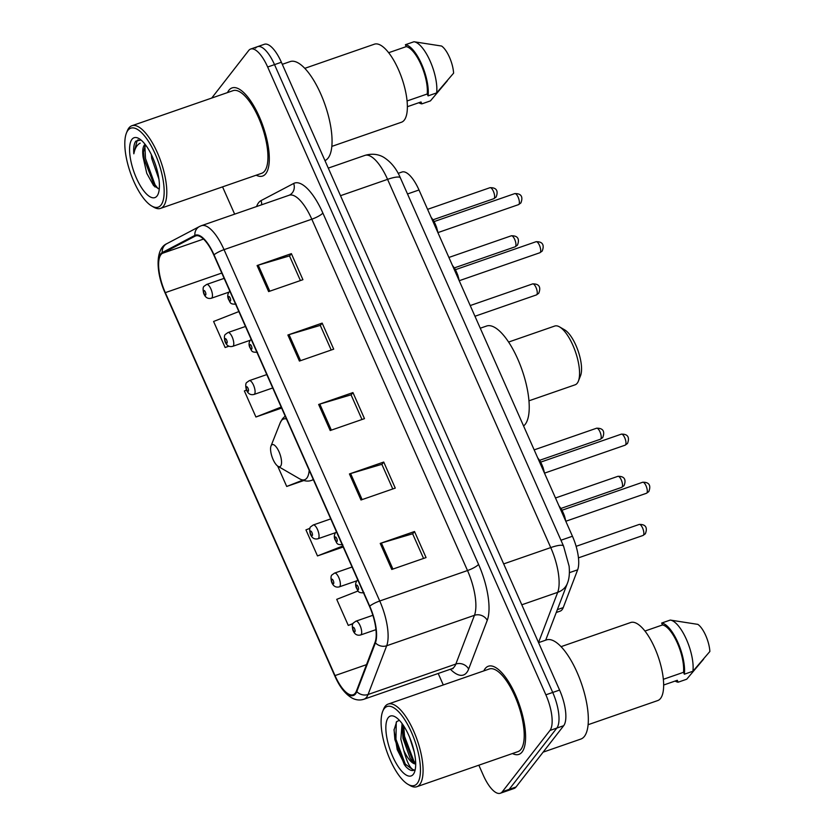 <?xml version="1.0" encoding="UTF-8"?>
<svg xmlns="http://www.w3.org/2000/svg" width="835" height="835" viewBox="0 0 835 835"><rect width="100%" height="100%" fill="white"/><g stroke="black" fill="none" stroke-linecap="round" stroke-linejoin="round"><path stroke-width="1.25" d="M398.17 173.346L402 172.02A29.152 10.448 70.9 0 1 419.003 189.983L572.445 536.247A29.152 10.448 70.9 0 1 577.653 569.814L563.228 607.609A29.152 10.448 70.9 0 1 562.101 609.665A29.152 10.448 70.9 0 1 560.118 611.157L556.246 612.493M478.841 765.194L483.308 775.287A29.152 10.448 -109.1 0 0 500.311 793.25L514.026 788.49A29.152 10.448 -109.1 0 0 516.02 786.998L563.688 725.698A29.152 10.448 -109.1 0 0 559.586 690.075L281.374 62.249A29.152 10.448 -109.1 0 0 264.371 44.286L257.514 46.666A29.152 10.448 -109.1 0 0 255.531 48.159M500.311 793.25A29.152 10.448 -109.1 0 0 502.305 791.757L549.973 730.458L556.83 728.078A29.152 10.448 -109.1 0 0 552.728 692.445L274.517 64.629A29.152 10.448 -109.1 0 0 257.514 46.666A29.152 10.448 -109.1 0 1 274.517 64.629L552.728 692.445A29.152 10.448 -109.1 0 1 556.83 728.078L509.162 789.378L556.83 728.078L563.688 725.698M507.169 790.87A29.152 10.448 -109.1 0 0 509.162 789.378A29.152 10.448 -109.1 0 1 507.169 790.87M522.094 751.991A46.645 16.721 -109.1 0 0 517.575 699.834A46.645 16.721 -109.1 0 0 488.339 666.236A46.645 16.721 -109.1 0 0 485.156 668.626A46.645 16.721 -109.1 0 0 483.799 670.902A46.645 16.721 -109.1 0 1 485.156 668.626A46.645 16.721 -109.1 0 1 488.339 666.236A46.645 16.721 -109.1 0 1 517.575 699.834A46.645 16.721 -109.1 0 1 522.094 751.991A46.645 16.721 -109.1 0 1 518.911 754.381A46.645 16.721 -109.1 0 0 522.094 751.991M265.822 173.659A46.645 16.721 -109.1 0 0 261.292 121.513A46.645 16.721 -109.1 0 0 232.057 87.915A46.645 16.721 -109.1 0 0 228.873 90.305A46.645 16.721 -109.1 0 0 227.517 92.57A46.645 16.721 -109.1 0 1 228.873 90.305A46.645 16.721 -109.1 0 1 232.057 87.915A46.645 16.721 -109.1 0 1 261.292 121.513A46.645 16.721 -109.1 0 1 265.822 173.659A46.645 16.721 -109.1 0 1 262.639 176.049A46.645 16.721 -109.1 0 0 265.822 173.659M355.272 693.154A31.093 11.147 70.9 0 1 353.142 694.751A31.093 11.147 70.9 0 1 335.012 675.588L165.309 292.647A31.093 11.147 70.9 0 1 162.512 253.287L195.129 236.138A31.093 11.147 70.9 0 1 195.682 235.898A31.093 11.147 70.9 0 1 213.823 255.061L369.519 606.408A31.093 11.147 70.9 0 1 375.082 642.209L356.461 690.962A31.093 11.147 70.9 0 1 355.272 693.154M355.574 693.854A31.876 11.419 -109.1 0 0 356.795 691.599L375.416 642.856A31.876 11.419 -109.1 0 0 369.717 606.147L214.021 254.811A31.876 11.419 -109.1 0 0 194.868 235.407L162.24 252.556A31.876 11.419 -109.1 0 0 165.111 292.897L334.814 675.839A31.876 11.419 -109.1 0 0 355.574 693.854M512.46 753.535A46.645 16.721 -109.1 0 0 518.911 754.381A46.645 16.721 -109.1 0 1 512.46 753.535M256.188 175.204A46.645 16.721 -109.1 0 0 262.639 176.049A46.645 16.721 -109.1 0 1 256.188 175.204M222.559 186.873L234.656 214.157M438.198 673.469L443.281 684.951M549.973 730.458A29.152 10.448 -109.1 0 0 545.871 694.824L267.659 67.009A29.152 10.448 -109.1 0 0 250.657 49.046A29.152 10.448 -109.1 0 0 248.673 50.538L211.714 98.06M257.086 265.54L291.373 253.642L302.917 279.694L268.63 291.592L257.086 265.54A7.776 1.649 156.1 0 1 258.245 265.165L269.778 291.196M349.437 473.946L383.724 462.047L395.268 488.099L360.981 499.998L349.437 473.946A7.776 1.649 156.1 0 1 350.606 473.57L362.139 499.601M380.228 543.418L414.515 531.519L426.059 557.571L391.772 569.47L380.228 543.418A7.776 1.649 156.1 0 1 381.386 543.042L392.92 569.063M287.877 335.012L322.164 323.114L333.708 349.166L299.421 361.064L287.877 335.012A7.776 1.649 156.1 0 1 289.035 334.637L300.569 360.657M318.657 404.474L352.944 392.586L364.488 418.638L330.201 430.526L318.657 404.474A7.776 1.649 156.1 0 1 319.815 404.098L331.349 430.129M238.862 311.559L213.593 321.475L225.137 347.527L228.978 346.191M309.962 528.304L305.944 529.881L317.488 555.933L343.195 547.009M358.069 590.971L336.724 599.353L348.268 625.405L352.913 623.797M246.513 390.102L244.373 390.947L255.917 416.999L281.635 408.075M277.669 466.076L286.708 486.461L303.721 480.563M352.944 392.586L351.107 394.945M361.983 419.504L351.055 394.84L319.815 404.098M322.164 323.114L320.316 325.483M331.203 350.032L320.275 325.379L289.035 334.637M414.515 531.519L412.667 533.889M423.554 558.438L412.626 533.784L381.386 543.042M383.724 462.047L381.887 464.417M392.774 488.966L381.845 464.312L350.606 473.57M291.373 253.642L289.536 256.011M300.412 280.56L289.484 255.907L258.245 265.165M286.708 486.461L302.614 480.219M317.488 555.933L342.757 546.017M348.268 625.405L353.059 623.526M255.917 416.999L281.186 407.073M225.137 347.527L228.769 346.097M384.225 708.654A41.792 14.978 -109.1 0 0 382.691 711.42A41.792 14.978 -109.1 0 0 386.626 750.905A41.792 14.978 -109.1 0 0 407.981 784.326A41.792 14.978 -109.1 0 0 417.312 783.334A41.792 14.978 -109.1 0 0 411.446 732.264A41.792 14.978 -109.1 0 0 384.225 708.654M407.981 784.326L410.037 785.516A43.733 15.667 -109.1 0 0 416.822 786.716A43.733 15.667 -109.1 0 0 419.796 784.472A43.733 15.667 -109.1 0 0 415.559 735.583A43.733 15.667 -109.1 0 0 388.15 704.082A43.733 15.667 -109.1 0 0 385.165 706.316A43.733 15.667 -109.1 0 0 383.568 709.218L382.691 711.42M416.822 786.716L517.961 751.625A43.733 15.667 -109.1 0 0 520.946 749.381A43.733 15.667 -109.1 0 0 516.698 700.492A43.733 15.667 -109.1 0 0 489.289 668.992L388.15 704.082M543.115 752.158L580.826 739.069A52.48 18.808 -109.1 0 0 584.406 736.386A52.48 18.808 -109.1 0 0 579.313 677.717A52.48 18.808 -109.1 0 0 546.424 639.913L538.575 642.637M588.122 724.707L657.729 700.565A41.301 14.8 -109.1 0 0 660.548 698.446A41.301 14.8 -109.1 0 0 656.55 652.271A41.301 14.8 -109.1 0 0 630.665 622.524L561.047 646.666M414.233 751.928L409.609 737.305M399.401 720.334L396.708 721.576L394.026 730.03L397.22 749.632L405.82 766.613C409.254 770.214 412.104 771.342 414.39 769.974C410.726 769.682 407.167 763.096 403.733 750.237A21.971 7.87 -109.1 0 0 415.705 763.931M403.733 750.237L400.842 739.205L402.084 723.59M415.694 763.722L412.229 761.217L410.256 758.587L402.992 738.464L402.439 730.009L403.211 725.197M413.315 774.306A31.688 11.356 -109.1 0 0 414.473 772.208A31.688 11.356 -109.1 0 0 411.498 742.273A31.688 11.356 -109.1 0 0 395.299 716.921A31.688 11.356 -109.1 0 0 388.223 717.683A31.688 11.356 -109.1 0 0 392.68 756.406A31.688 11.356 -109.1 0 0 413.315 774.306M413.628 770.35L414.39 769.974M663.355 679.304L683.51 672.311A29.152 10.448 -109.1 0 0 677.362 643.044A29.152 10.448 -109.1 0 0 662.52 624.945L644.933 631.051M683.51 672.311L684.356 674.21L692.925 671.236L709.875 651.477A19.435 6.962 -109.1 0 0 697.862 624.371L670.254 620.071L661.675 623.046L662.52 624.945M692.925 671.236A31.093 11.147 -109.1 0 0 686.464 639.506A31.093 11.147 -109.1 0 0 670.317 620.081A31.093 11.147 -109.1 0 0 670.254 620.071M684.356 674.21A31.093 11.147 -109.1 0 0 677.853 642.407A31.093 11.147 -109.1 0 0 661.675 623.046M703.561 659.201L686.714 679.22L678.145 682.195L677.3 680.295L663.658 685.024M675.118 681.047A31.093 11.147 -109.1 0 0 678.145 682.195M413.669 770.329L405.319 764.109L395.957 739.278L396.26 722.098M415.694 763.555L413.889 761.134L404.537 736.303L403.712 725.939M405.82 766.613L404.244 764.474L394.892 739.653L394.057 729.425M413.513 762.491L403.462 736.679L402.616 728.068M528.972 400.81L575.106 384.81A31.093 11.147 -109.1 0 0 577.225 383.213A31.093 11.147 -109.1 0 0 578.373 381.157A31.093 11.147 -109.1 0 0 575.44 351.775A31.093 11.147 -109.1 0 0 559.544 326.892A31.093 11.147 -109.1 0 0 554.722 326.047L508.588 342.058M271.438 445.222A11.659 4.175 -109.1 0 0 271.01 445.994A11.659 4.175 -109.1 0 0 272.106 457.006A11.659 4.175 -109.1 0 0 278.076 466.337A11.659 4.175 -109.1 0 0 280.675 466.055A11.659 4.175 -109.1 0 0 279.036 451.808A11.659 4.175 -109.1 0 0 271.438 445.222M523.576 425.954A53.45 19.153 -109.1 0 0 525.225 424.305A53.45 19.153 -109.1 0 0 520.038 364.54A53.45 19.153 -109.1 0 0 486.544 326.047L480.261 328.218M578.373 381.157L580.555 375.646A26.24 9.404 -109.1 0 0 578.081 350.857A26.24 9.404 -109.1 0 0 564.669 329.867L559.544 326.892M127.943 130.323A41.792 14.978 -109.1 0 0 126.409 133.099A41.792 14.978 -109.1 0 0 130.343 172.574A41.792 14.978 -109.1 0 0 151.709 206.005A41.792 14.978 -109.1 0 0 161.04 205.003A41.792 14.978 -109.1 0 0 155.164 153.932A41.792 14.978 -109.1 0 0 127.943 130.323M151.709 206.005L153.755 207.195A43.733 15.667 -109.1 0 0 160.539 208.385A43.733 15.667 -109.1 0 0 163.524 206.151A43.733 15.667 -109.1 0 0 159.276 157.251A43.733 15.667 -109.1 0 0 131.867 125.751A43.733 15.667 -109.1 0 0 128.893 127.995A43.733 15.667 -109.1 0 0 127.285 130.897L126.409 133.099M160.539 208.385L261.679 173.294A43.733 15.667 -109.1 0 0 264.664 171.06A43.733 15.667 -109.1 0 0 260.426 122.171A43.733 15.667 -109.1 0 0 233.017 90.671L131.867 125.751M324.951 160.591A52.48 18.808 -109.1 0 0 328.124 158.055A52.48 18.808 -109.1 0 0 323.041 99.386A52.48 18.808 -109.1 0 0 290.152 61.592L282.293 64.316M331.85 146.386L401.458 122.234A41.301 14.8 -109.1 0 0 404.276 120.125A41.301 14.8 -109.1 0 0 400.268 73.939A41.301 14.8 -109.1 0 0 374.383 44.192L304.775 68.345M145.102 144.34L144.361 145.06C142.722 147.357 142.305 151.427 143.119 157.283L143.109 153.254L145.551 144.914M158.953 179.233L151.699 158.399L151.292 154.475M141 139.998L135.823 141.136C134.018 143.578 133.35 147.795 133.819 153.797C134.905 148.317 137.023 144.768 140.176 143.14M157.043 195.974A31.688 11.356 -109.1 0 0 158.201 193.877A31.688 11.356 -109.1 0 0 155.216 163.942A31.688 11.356 -109.1 0 0 139.017 138.6A31.688 11.356 -109.1 0 0 131.94 139.351A31.688 11.356 -109.1 0 0 136.397 178.074A31.688 11.356 -109.1 0 0 157.043 195.974M143.119 157.283L146.772 173.336L153.609 185.62L158.65 188.668M407.073 100.972L427.228 93.99A29.152 10.448 -109.1 0 0 421.08 64.712A29.152 10.448 -109.1 0 0 406.238 46.624L388.651 52.72M427.228 93.99L428.073 95.879L436.642 92.915L453.603 73.156A19.435 6.962 -109.1 0 0 441.59 46.04L413.972 41.75L405.403 44.725L406.238 46.624M436.642 92.915A31.093 11.147 -109.1 0 0 430.182 61.185A31.093 11.147 -109.1 0 0 414.035 41.76A31.093 11.147 -109.1 0 0 413.972 41.75M428.073 95.879A31.093 11.147 -109.1 0 0 421.581 64.076A31.093 11.147 -109.1 0 0 405.403 44.725M447.278 80.87L430.432 100.889L421.863 103.864L421.028 101.964L407.386 106.703M418.836 102.726A31.093 11.147 -109.1 0 0 421.863 103.864M133.819 153.797L137.097 140.698L138.109 139.789M158.086 188.668L155.028 184.733L145.499 158.504L144.873 145.927M154.851 186.894L144.142 158.974L143.359 150.832M557.342 609.644L563.228 607.609M569.386 572.685L577.653 569.814M560.953 540.235L572.445 536.247M407.511 193.97L419.003 189.983M559.586 690.075L545.871 694.824M516.02 786.998L502.305 791.757M281.374 62.249L267.659 67.009M538.523 642.533L557.697 592.339L521.802 604.791M563.552 546.09A19.435 4.112 156.1 0 0 550.745 547.583L387.576 179.358A38.869 13.934 -109.1 0 0 364.895 155.404C374.163 152.596 380.958 155.592 383.808 157.356C391.03 161.98 396.552 168.816 400.372 177.876L563.552 546.09L569.105 566.151C569.783 573.144 569.22 578.853 567.414 583.279A19.435 16.69 -159.1 0 1 557.697 592.339A38.869 13.934 -109.1 0 0 550.745 547.583L503.682 563.907M400.372 177.876A19.435 4.112 156.1 0 0 387.576 179.358L340.513 195.693M335.012 675.588L366.502 664.66M256.585 206.548A48.587 17.41 70.9 0 1 258.589 202.728A48.587 17.41 70.9 0 1 261.031 200.619L293.659 183.47A48.587 17.41 70.9 0 1 322.863 213.04L478.559 564.376A48.587 17.41 70.9 0 1 487.243 620.332L468.633 669.075A48.587 17.41 70.9 0 1 450.399 669.242M214.021 254.811A9.717 2.056 -23.9 0 1 224.041 249.655L379.737 600.991A38.869 13.934 70.9 0 1 386.688 645.758L368.068 694.501A38.869 13.934 70.9 0 1 366.575 697.246A38.869 13.934 70.9 0 1 363.924 699.239L451.693 668.793A38.869 13.934 -109.1 0 0 454.344 666.8A38.869 13.934 -109.1 0 0 455.837 664.055L474.457 615.301A38.869 13.934 -109.1 0 0 467.506 570.545L311.81 219.198A38.869 13.934 -109.1 0 0 289.14 195.244L289.609 195.046A9.717 9.06 62.3 0 0 293.659 183.47M356.795 691.599A9.717 8.35 -159.1 0 0 368.068 694.501L455.837 664.055A9.717 8.35 20.9 0 1 468.633 669.075M478.559 564.376A9.717 2.056 156.1 0 1 467.506 570.545L379.737 600.991A9.717 2.056 156.1 0 0 369.717 606.147M194.868 235.407A9.717 9.06 -117.7 0 1 199.513 226.504L201.371 225.701A38.869 13.934 70.9 0 1 224.041 249.655L311.81 219.198A9.717 2.056 156.1 0 0 322.863 213.04M487.243 620.332A9.717 8.35 20.9 0 0 474.457 615.301L386.688 645.758A9.717 8.35 -159.1 0 1 375.416 642.856M162.24 252.556A9.717 9.06 -117.7 0 1 166.885 243.653C155.122 248.705 155.811 272.408 165.153 293.085L334.845 676.026A9.717 2.056 -23.9 0 1 334.814 675.839M261.647 204.784A9.717 9.06 62.3 0 0 261.031 200.619M195.129 236.138L196.267 235.741M162.512 253.287L203.51 239.06M165.309 292.647L221.797 273.045M286.468 418.982A32.137 11.513 -109.1 0 0 281.395 420.652A32.137 11.513 -109.1 0 0 280.216 422.781L282.501 418.732L285.184 416.091M278.076 466.337L299.671 478.862A32.137 11.513 -109.1 0 0 306.842 478.09A32.137 11.513 -109.1 0 0 309.18 470.241M313.375 479.718L311.643 480.323A34.986 12.535 -109.1 0 0 313.229 479.384M643.42 535.162A5.835 2.087 -109.1 0 0 642.856 528.639A5.835 2.087 -109.1 0 0 639.203 524.443C647.24 524.15 647.125 529.411 645.33 533.805L643.023 535.465A5.835 2.087 -109.1 0 0 643.42 535.162M372.869 615.291L355.867 621.198A7.285 2.609 70.9 0 1 360.438 626.448A7.285 2.609 70.9 0 1 361.137 634.59A7.285 2.609 70.9 0 1 360.647 634.965L375.969 629.653M354.927 631.74A2.432 0.866 -109.1 0 0 354.593 628.765A2.432 0.866 -109.1 0 0 353.007 627.398A2.432 0.866 -109.1 0 0 353.351 630.362A2.432 0.866 -109.1 0 0 354.927 631.74M622.106 487.055A5.835 2.087 -109.1 0 0 621.532 480.532A5.835 2.087 -109.1 0 0 617.879 476.336C625.926 476.044 625.801 481.304 624.016 485.699L621.71 487.358A5.835 2.087 -109.1 0 0 622.106 487.055M352.067 567.017L334.553 573.092A7.285 2.609 70.9 0 1 339.114 578.342A7.285 2.609 70.9 0 1 339.824 586.483A7.285 2.609 70.9 0 1 339.323 586.859L356.879 580.774M333.614 583.634A2.432 0.866 -109.1 0 0 333.269 580.659A2.432 0.866 -109.1 0 0 331.693 579.292A2.432 0.866 -109.1 0 0 332.027 582.256A2.432 0.866 -109.1 0 0 333.614 583.634M600.783 438.949A5.835 2.087 -109.1 0 0 600.219 432.426A5.835 2.087 -109.1 0 0 596.566 428.23C604.603 427.938 604.488 433.198 602.693 437.592L600.386 439.241A5.835 2.087 -109.1 0 0 600.783 438.949M330.743 518.9L313.229 524.985A7.285 2.609 70.9 0 1 317.801 530.235A7.285 2.609 70.9 0 1 318.511 538.377A7.285 2.609 70.9 0 1 318.01 538.752L335.555 532.667M312.3 535.527A2.432 0.866 -109.1 0 0 311.956 532.553A2.432 0.866 -109.1 0 0 310.37 531.185A2.432 0.866 -109.1 0 0 310.714 534.149A2.432 0.866 -109.1 0 0 312.3 535.527M536.832 294.63A5.835 2.087 -109.1 0 0 536.268 288.106A5.835 2.087 -109.1 0 0 532.615 283.91C540.652 283.608 540.527 288.879 538.742 293.262L536.435 294.922A5.835 2.087 -109.1 0 0 536.832 294.63M266.793 374.581L249.279 380.656A7.285 2.609 70.9 0 1 253.84 385.906A7.285 2.609 70.9 0 1 254.55 394.057A7.285 2.609 70.9 0 1 254.059 394.433L272.711 387.962M248.339 391.208A2.432 0.866 -109.1 0 0 248.005 388.233A2.432 0.866 -109.1 0 0 246.419 386.866A2.432 0.866 -109.1 0 0 246.763 389.83A2.432 0.866 -109.1 0 0 248.339 391.208M515.508 246.523A5.835 2.087 -109.1 0 0 514.944 240A5.835 2.087 -109.1 0 0 511.291 235.804C519.339 235.501 519.213 240.772 517.429 245.156L515.111 246.816A5.835 2.087 -109.1 0 0 515.508 246.523M245.469 326.475L227.955 332.549A7.285 2.609 70.9 0 1 232.527 337.799A7.285 2.609 70.9 0 1 233.236 345.951A7.285 2.609 70.9 0 1 232.735 346.327L250.281 340.242M227.026 343.101A2.432 0.866 -109.1 0 0 226.682 340.127A2.432 0.866 -109.1 0 0 225.095 338.76A2.432 0.866 -109.1 0 0 225.44 341.724A2.432 0.866 -109.1 0 0 227.026 343.101M494.195 198.417A5.835 2.087 -109.1 0 0 493.631 191.893A5.835 2.087 -109.1 0 0 489.978 187.698C498.015 187.395 497.9 192.666 496.105 197.05L493.798 198.709A5.835 2.087 -109.1 0 0 494.195 198.417M224.156 278.368L206.642 284.443A7.285 2.609 70.9 0 1 211.213 289.693A7.285 2.609 70.9 0 1 211.913 297.844A7.285 2.609 70.9 0 1 211.422 298.22L228.967 292.125M205.702 294.985A2.432 0.866 -109.1 0 0 205.368 292.02A2.432 0.866 -109.1 0 0 203.782 290.653A2.432 0.866 -109.1 0 0 204.126 293.617A2.432 0.866 -109.1 0 0 205.702 294.985M642.647 482.254C650.684 481.962 650.569 487.222 648.774 491.617L646.467 493.276A5.835 2.087 -109.1 0 0 646.864 492.974A5.835 2.087 -109.1 0 0 646.3 486.45A5.835 2.087 -109.1 0 0 642.647 482.254L562.018 510.227M356.451 585.21A2.432 0.866 -109.1 0 0 356.795 588.174A2.432 0.866 -109.1 0 0 358.372 589.552A2.432 0.866 -109.1 0 0 358.038 586.577A2.432 0.866 -109.1 0 0 356.451 585.21M564.658 518.671A14.581 5.219 -109.1 0 0 559.774 507.649M559.137 506.208A13.6 4.874 70.9 0 1 565.744 521.134M621.323 434.148C629.371 433.856 629.246 439.116 627.461 443.51L625.144 445.17A5.835 2.087 -109.1 0 0 625.551 444.867A5.835 2.087 -109.1 0 0 624.977 438.344A5.835 2.087 -109.1 0 0 621.323 434.148L540.704 462.12M335.138 537.103A2.432 0.866 -109.1 0 0 335.472 540.068A2.432 0.866 -109.1 0 0 337.058 541.445A2.432 0.866 -109.1 0 0 336.714 538.471A2.432 0.866 -109.1 0 0 335.138 537.103M543.345 470.564A14.581 5.219 -109.1 0 0 538.45 459.542M537.813 458.102A13.6 4.874 70.9 0 1 544.43 473.027M536.049 241.722C544.096 241.419 543.971 246.69 542.186 251.084L539.88 252.734A5.835 2.087 -109.1 0 0 540.276 252.441A5.835 2.087 -109.1 0 0 539.713 245.918A5.835 2.087 -109.1 0 0 536.049 241.722L455.43 269.684M249.863 344.678A2.432 0.866 -109.1 0 0 250.197 347.642A2.432 0.866 -109.1 0 0 251.784 349.02A2.432 0.866 -109.1 0 0 251.439 346.045A2.432 0.866 -109.1 0 0 249.863 344.678M458.071 278.139A14.581 5.219 -109.1 0 0 453.186 267.116M452.549 265.676A13.6 4.874 70.9 0 1 459.156 280.602M514.736 193.616C522.773 193.313 522.658 198.584 520.863 202.968L518.556 204.627A5.835 2.087 -109.1 0 0 518.952 204.335A5.835 2.087 -109.1 0 0 518.389 197.811A5.835 2.087 -109.1 0 0 514.736 193.616L434.116 221.578M228.54 296.571A2.432 0.866 -109.1 0 0 228.884 299.535A2.432 0.866 -109.1 0 0 230.47 300.913A2.432 0.866 -109.1 0 0 230.126 297.938A2.432 0.866 -109.1 0 0 228.54 296.571M436.747 230.032A14.581 5.219 -109.1 0 0 431.862 219.01M431.225 217.57A13.6 4.874 70.9 0 1 437.843 232.495M364.895 155.404L328.291 168.106M567.414 583.279L545.683 640.174M199.513 226.504L166.885 243.653M334.845 676.026C339.584 686.892 345.398 694.282 352.297 698.185C356.211 700.158 360.083 700.502 363.924 699.239M250.657 49.046L257.514 46.666M201.371 225.701L289.14 195.244M453.061 668.637L451.693 668.793M671.173 620.196L670.317 620.081M271.01 445.994L280.216 422.781M311.643 480.323C308.219 481.691 304.222 481.2 299.671 478.862M414.891 41.875L414.035 41.76M639.203 524.443L576.119 546.33M355.867 621.198L353.455 622.931C352.203 623.609 352.005 625.968 352.85 629.997C354.416 634.203 357.015 635.863 360.647 634.965M643.023 535.465L578.467 557.853M617.879 476.336L555.484 497.984M334.553 573.092L332.142 574.824C330.89 575.503 330.681 577.862 331.537 581.891C333.102 586.097 335.691 587.756 339.323 586.859M621.71 487.358L560.963 508.431M596.566 428.23L534.17 449.877M313.229 524.985L310.818 526.718C309.566 527.396 309.367 529.755 310.223 533.784C311.779 537.99 314.377 539.65 318.01 538.752M600.386 439.241L539.64 460.315M532.615 283.91L470.22 305.558M249.279 380.656L246.868 382.388C245.615 383.077 245.417 385.426 246.262 389.465C247.828 393.671 250.427 395.331 254.059 394.433M536.435 294.922L474.958 316.256M511.291 235.804L448.896 257.451M227.955 332.549L225.554 334.282C224.291 334.971 224.093 337.319 224.949 341.348C226.504 345.565 229.103 347.224 232.735 346.327M515.111 246.816L454.376 267.889M489.978 187.698L427.583 209.345M206.642 284.443L204.231 286.175C202.978 286.864 202.78 289.213 203.625 293.242C205.191 297.458 207.79 299.118 211.422 298.22M493.798 198.709L433.052 219.782M646.467 493.276L565.848 521.238M364.091 592.777C357.578 593.017 358.57 591.462 356.274 587.736C355.261 585.168 355.47 582.84 356.9 580.742L357.756 579.866M558.959 505.812L561.736 509.694L564.408 515.717L565.879 521.416M625.144 445.17L544.524 473.132M342.767 544.671C336.255 544.9 337.246 543.355 334.95 539.619C333.948 537.062 334.157 534.734 335.586 532.636L336.442 531.759M537.646 457.705L540.412 461.588L543.094 467.61L544.556 473.309M539.88 252.734L459.25 280.706M257.493 352.245C250.991 352.474 251.982 350.93 249.686 347.193C248.673 344.636 248.882 342.308 250.312 340.2L251.168 339.334M452.372 265.279L455.138 269.162L457.82 275.185L459.281 280.884M518.556 204.627L437.937 232.6M236.18 304.138C229.667 304.368 230.658 302.823 228.362 299.087C227.36 296.529 227.569 294.202 228.988 292.093L229.855 291.227M431.048 217.173L433.824 221.056L436.507 227.078L437.968 232.777"/></g></svg>

